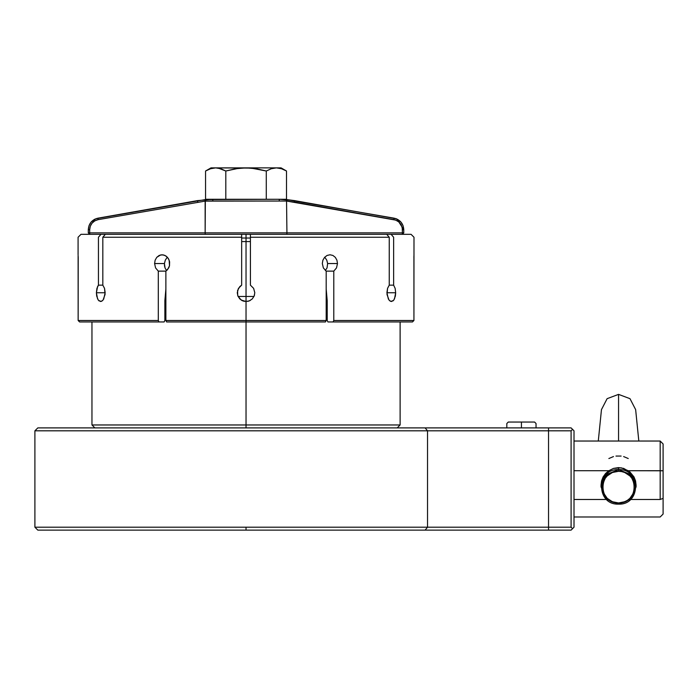 <?xml version="1.0" encoding="UTF-8"?>
<svg xmlns="http://www.w3.org/2000/svg" width="698" height="698" viewBox="0 0 698 698"><rect width="100%" height="100%" fill="white"/><g stroke="black" fill="none" stroke-linecap="round" stroke-linejoin="round"><path stroke-width="1.05" d="M246.036 241.578L250.416 241.578L246.036 241.578L246.036 296.449L253.976 296.449L246.036 296.449L246.036 301.51L246.036 296.449L238.097 296.449L246.036 296.449L246.036 241.578L241.656 241.578L246.036 241.578L246.036 238.027L246.036 241.578M250.416 238.027L246.036 238.027L250.416 238.027M246.036 424.969L246.036 427.891L246.036 424.969L400.12 424.969L91.962 424.969L246.036 424.969L246.036 321.953L246.036 424.969L91.962 424.969L246.036 424.969M326.193 296.449L326.839 296.449L326.193 296.449M165.88 296.449L165.234 296.449L165.88 296.449M241.656 238.027L246.036 238.027L241.656 238.027M388.385 299.11L386.91 292.75L387.547 288.37L389.248 285.159L389.248 237.25L250.416 237.25L250.416 285.159L253.627 288.361L254.796 292.75L254.133 296.1L252.231 298.945L249.387 300.847L246.036 301.51L246.036 320.495L326.193 320.495L326.193 271.129L323.357 267.919L322.31 263.539L322.904 260.18L324.587 257.344L327.092 255.442L330.014 254.779L332.902 255.442L335.319 257.344L336.925 260.188L337.492 263.539L327.632 263.539L326.786 260.206L324.753 257.161L326.786 260.206L327.632 263.539L327.039 267.901L325.355 270.492L327.039 267.901L327.632 263.539L337.492 263.539L336.506 267.91L333.784 271.129L333.784 320.495L413.931 320.495L413.993 237.25L411.07 234.327L391.098 234.327L393.628 237.25L393.628 285.159L395.138 288.361L395.67 292.75L395.365 296.1L393.864 300.035L391.491 301.51L389.72 300.794M166.045 269.725L165.033 267.91L166.045 269.725M164.492 265.798L165.033 267.91L164.44 263.539L164.492 265.798M78.115 255.442L78.141 320.495L79.598 321.953L78.141 320.495L158.298 320.495L158.298 271.129L155.575 267.919L154.59 263.539L164.44 263.539L154.59 263.539L155.148 260.18L156.753 257.344L159.17 255.442L162.058 254.779L164.981 255.442L167.485 257.344L169.169 260.188L169.501 265.807L167.494 269.725L165.88 271.129L158.298 271.129L155.575 267.919L154.59 263.539L155.148 260.18L156.753 257.344L160.584 254.945L163.55 254.945L166.307 256.253L168.445 258.67L169.614 261.82L169.501 265.807L168.724 267.91L165.88 271.129L165.88 320.495L166.613 321.953L246.036 321.953L246.036 320.495L165.88 320.495L246.036 320.495L246.036 321.953L325.46 321.953L326.193 320.495L246.036 320.495L246.036 301.51L242.686 300.838L239.842 298.945L237.939 296.1L237.276 292.75L238.446 288.37L241.656 285.159L241.656 234.327L105.354 234.327L391.098 234.327C417.483 234.327 417.483 234.327 391.098 234.327L393.628 237.25C420.536 237.25 420.536 237.25 393.628 237.25C420.536 237.25 420.536 237.25 393.628 237.25L393.628 285.159L395.138 288.361L395.67 292.75L386.91 292.75L395.67 292.75L394.492 298.945M165.286 260.206L164.44 263.539L165.286 260.206L167.127 257.361L165.286 260.206M78.202 257.37L78.141 320.495L79.598 321.953L164.135 321.953L164.868 320.495L164.868 300.594L165.88 289.094L164.868 300.594L164.868 320.495L164.135 321.953L159.022 321.953L158.298 320.495L78.141 320.495L79.598 321.953L159.022 321.953L158.298 320.495L158.298 271.129L165.88 271.129L165.88 320.495L166.613 321.953L325.46 321.953L326.193 320.495L326.193 271.129L323.357 267.919L322.31 263.539L322.904 260.18L324.587 257.344L327.092 255.442L330.014 254.779L332.902 255.442L335.319 257.344L336.925 260.188L337.492 263.539L336.506 267.91L333.784 271.129L333.784 320.495L333.051 321.953L412.474 321.953L413.931 320.495L333.784 320.495L333.051 321.953L412.474 321.953L413.931 320.495L412.474 321.953L413.931 320.495L413.914 256.384M102.353 300.786L100.582 301.51L98.209 300.035L96.708 296.1L96.403 292.75L105.162 292.75L103.688 299.119M78.08 254.779L78.08 237.25L81.003 234.327L105.354 234.327L102.824 237.25L102.824 285.159L104.526 288.361L105.075 294.451L103.077 300.035L101.446 301.344L98.942 300.847M393.14 300.838L390.627 301.344L388.995 300.035L387.006 294.46L387.547 288.37L389.248 285.159L393.628 285.159L389.248 285.159L389.248 237.25L386.718 234.327L250.416 234.327L250.416 237.25L389.248 237.25L386.718 234.327L391.098 234.327M237.704 295.463L237.573 290.481L239.833 286.555L241.656 285.159L241.656 237.25L102.824 237.25L241.656 237.207M413.984 254.945L413.879 257.344M241.656 237.25L241.656 234.327L250.416 234.327L250.416 285.159L253.627 288.361L254.796 292.75L254.133 296.1L252.231 298.945L249.387 300.847L246.019 301.51M327.938 321.953L333.051 321.953L327.938 321.953L327.205 320.495L327.938 321.953M327.205 300.594L327.205 320.495L327.205 300.594L326.193 289.094L327.205 300.594M242.372 300.707L241.813 300.428M244.169 301.309L243.585 301.161M248.514 301.152L247.912 301.309M246.062 301.51L241.168 300.035L237.939 296.1M250.259 300.428L249.701 300.707M254.534 294.879L254.369 295.463M97.589 298.945L96.403 292.75L97.58 286.555L98.444 285.159L102.824 285.159L98.444 285.159L98.444 237.25C71.545 237.25 71.545 237.25 98.444 237.25L100.974 234.327C74.59 234.327 74.59 234.327 100.974 234.327L105.354 234.327L102.824 237.25L102.824 285.159L104.526 288.361L105.162 292.75L96.403 292.75L96.935 288.37L98.444 285.159L98.444 237.25C71.545 237.25 71.545 237.25 98.444 237.25L100.974 234.327M78.15 256.253L78.202 257.344L78.15 256.253M326.193 271.129L333.784 271.129L326.193 271.129M34.9 527.199L37.823 530.122L246.036 530.122L246.036 527.199L34.9 527.199L427.534 527.199L427.534 430.814L34.9 430.814L34.9 527.199L37.823 530.122L571.095 530.122L548.532 530.122L548.532 430.814L571.095 430.814L571.095 527.199L427.534 527.199L427.534 430.814L548.532 430.814L548.532 527.199L571.095 527.199L572.552 528.665L571.095 530.122L574.009 527.199L572.552 528.665L571.095 527.199L571.095 430.814L572.552 429.349L571.095 427.891L548.532 427.891L571.095 427.891L572.552 429.349L571.095 430.814L427.534 430.814L425.117 427.891L548.532 427.891L548.532 430.814L548.532 427.891L37.823 427.891L425.117 427.891L427.534 430.814L34.9 430.814L34.9 527.199M574.009 430.814L574.009 527.199L574.009 430.814L572.552 429.349L574.009 430.814M548.532 527.199L548.532 530.122L425.117 530.122L427.534 527.199L548.532 527.199M427.534 527.199L246.036 527.199L246.036 530.122L425.117 530.122L427.534 527.199M37.823 427.891L34.9 430.814L37.823 427.891M97.964 218.177L98.095 219.661L97.964 218.177C91.953 219.687 88.742 223.526 88.306 229.686L89.684 229.686L89.684 232.87L205.142 232.87L205.212 234.327L205.142 232.87L89.684 232.87L89.684 229.686L90.295 226.204L92.066 223.142L94.771 220.865L98.095 219.661L205.526 201.041L205.343 199.593L205.142 232.87L286.93 232.87L286.869 234.327L286.93 232.87L402.388 232.87L402.31 234.327L403.767 232.87L402.388 232.87L402.31 234.327L403.767 232.87L403.767 229.686L403.767 232.87L402.388 232.87L402.388 229.686C402.004 224.32 399.195 220.978 393.977 219.661L394.108 218.177L393.977 219.661L294.347 202.088L294.477 200.605L294.347 202.088L286.546 201.041L395.696 220.114L398.759 221.885L401.027 224.59L402.24 227.914L402.388 232.87L286.93 232.87L286.546 201.041L286.93 232.87L205.142 232.87L205.142 201.111L286.546 201.041L286.738 199.593L294.477 200.605L279.261 199.279L205.343 199.593L95.992 218.701L91.037 222.173L89.012 225.69L88.306 229.686L89.012 225.69L91.037 222.173L94.151 219.565L97.964 218.177L197.595 200.605L212.811 199.279L279.261 199.279L294.477 200.605L396.08 218.701L401.036 222.173L403.06 225.69L403.767 229.686L403.06 225.69L401.036 222.173L397.93 219.565L394.108 218.177L396.08 218.701M88.306 229.686L88.306 232.87L89.772 234.327L89.684 232.87L88.306 232.87L88.306 229.686L89.684 229.686C90.077 224.311 92.878 220.978 98.095 219.661L205.526 201.041L286.546 201.041L286.738 199.593L394.108 218.177C400.12 219.696 403.331 223.526 403.767 229.686L402.388 229.686L403.767 229.686M279.261 199.279L279.261 200.736L279.261 199.279L286.512 199.279L286.512 171.01L281.503 168.724L286.512 171.01L286.512 199.279L279.261 199.279M396.132 218.727L397.022 219.093L403.767 229.659M206.591 170.434L205.561 171.01L205.561 199.279L212.811 199.279L212.811 200.736L212.811 199.279L205.561 199.279L205.561 171.01L210.569 168.724L215.682 167.878L220.804 168.724L225.803 171.01L235.837 168.715L246.036 167.878L256.306 168.724L266.278 171.01L271.278 168.724L276.391 167.878L271.278 168.724L276.391 167.878L281.512 168.724L286.512 171.01L281.085 167.878L246.036 167.878L235.837 168.715L240.923 168.096M89.012 225.69L91.037 222.173M94.151 219.565L95.024 219.102M96.001 218.701L97.947 218.177M197.595 200.605L197.726 202.088L197.595 200.605M89.684 232.87L88.306 232.87L89.772 234.327L89.684 232.87M613.472 456.571L608.865 458.534M621.133 456.064L615.968 456.073M574.009 516.982L660.177 516.982L663.1 514.06L663.1 498.381L660.177 499.48L660.177 441.616L660.177 470.714L663.1 470.792L663.1 498.381L663.1 443.954L663.1 470.792L628.244 470.714L636.079 485.093L635.555 480.887L634.002 476.935L629.962 471.988L623.646 468.402L618.559 467.599L618.559 471.298C639.272 470.435 639.272 503.816 618.559 502.944L618.559 504.13C641.157 505.073 641.157 468.663 618.559 469.606L618.559 467.599L613.463 468.41L608.865 470.714L574.009 470.714L608.865 470.714L605.602 473.471L603.116 476.935L601.563 480.887L601.03 485.093L608.865 470.714L613.463 468.41L621.141 467.8L628.244 470.714L660.177 470.714L660.177 499.48L630.521 499.48L660.177 499.48L663.1 498.381L663.1 514.042M634.002 481.079L633.644 481.699M606.588 499.48L574.009 499.48L606.588 499.48M603.465 481.699L603.116 481.079M628.244 458.534L623.646 456.579M521.432 423.512C540.269 423.512 540.269 423.512 521.432 423.512L521.432 427.891L521.432 423.512C540.269 423.512 540.269 423.512 521.432 423.512C502.604 423.512 502.604 423.512 521.432 423.512C502.604 423.512 502.604 423.512 521.432 423.512L521.432 422.046L521.432 423.512M506.827 427.891L506.827 423.512L508.292 422.046L521.432 422.046C538.385 422.046 538.385 422.046 521.432 422.046L534.581 422.046L536.038 423.512L536.038 427.891M521.432 422.046C504.488 422.046 504.488 422.046 521.432 422.046M246.036 234.327L246.036 238.027L246.036 234.327M266.278 199.279L266.278 171.01L266.278 199.279M225.803 199.279L225.803 171.01L225.803 199.279M276.347 167.878L276.391 167.878C282.594 167.878 282.594 167.878 276.391 167.878L215.682 167.878L210.56 168.724L215.682 167.878C209.487 167.878 209.487 167.878 215.682 167.878L210.988 167.878L205.561 171.01L210.613 168.707M238.227 168.375L225.803 171.01L218.256 168.096L225.803 171.01L220.795 168.724M215.682 167.878L251.193 168.096L266.278 171.01L256.306 168.724L266.278 171.01L271.321 168.707M278.964 168.096L281.512 168.724M253.706 168.358L251.193 168.096M618.559 469.606L630.948 474.666L636.079 486.872L630.948 499.07L618.559 504.13L606.161 499.07L601.03 486.872L606.161 474.666L618.559 469.606C595.952 468.663 595.952 505.073 618.559 504.13L618.559 502.944L612.408 501.74L607.199 498.311L603.718 493.181L602.487 487.125L602.802 484.037L605.201 478.331L607.199 475.931L612.408 472.502L618.559 471.298L621.691 471.604L624.701 472.502L629.919 475.931L631.917 478.331L634.316 484.037L634.316 490.205L633.4 493.181L629.919 498.311L627.485 500.274L624.701 501.74L618.559 502.944C597.837 503.816 597.837 470.435 618.559 471.298L618.559 469.606M638.818 441.031L635.642 409.621L629.989 398.671L618.559 394.379L618.559 441.031L618.559 394.379L607.12 398.671L601.467 409.621L598.291 441.031M400.12 321.953L400.12 424.969L397.197 427.891M94.876 427.891L91.962 424.969L91.962 321.953M574.009 441.031L660.177 441.031L663.1 443.954M636.079 486.872L636.079 485.093M601.03 486.872L601.03 485.093"/></g></svg>
